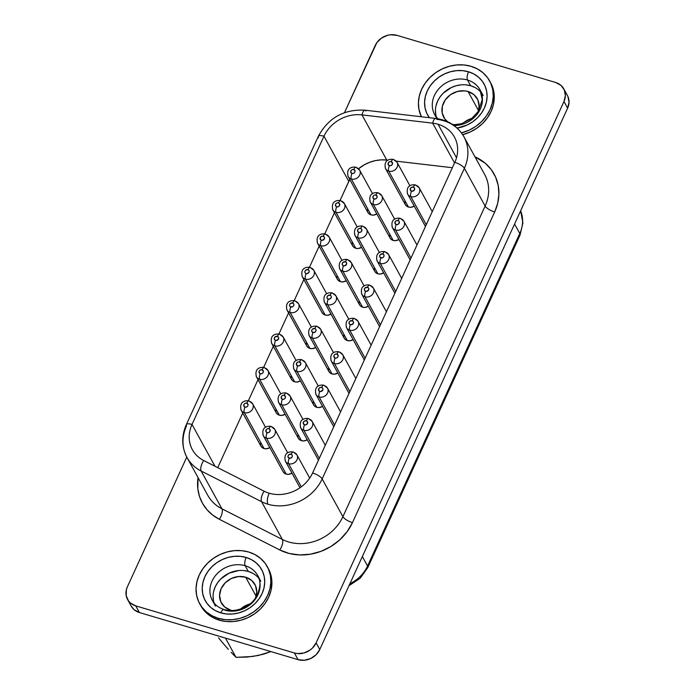 <?xml version="1.0" encoding="UTF-8"?>
<svg xmlns="http://www.w3.org/2000/svg" width="695" height="695" viewBox="0 0 695 695"><rect width="100%" height="100%" fill="white"/><g stroke="black" fill="none" stroke-linecap="round" stroke-linejoin="round"><path stroke-width="1.04" d="M218.534 637.854L225.223 645.811L218.534 637.854M228.316 649.312L225.223 645.811L228.316 649.312M236.031 657.348L231.131 652.353L236.031 657.348L247.125 657.053L258.158 655.515L270.946 651.597L263.466 654.195L252.693 656.462L236.031 657.348L225.458 638.097L236.031 657.348M463.148 123.197A19.156 16.611 151.2 0 1 471.94 118.367A19.156 16.611 -28.8 0 0 463.148 123.197M468.056 91.514L478.464 110.453L468.056 91.514L473.99 94.694L477.865 99.906L479.107 106.344L477.969 111.947A19.156 16.611 151.2 0 0 477.3 98.76A19.156 16.611 151.2 0 0 468.056 91.514A19.156 16.611 151.2 0 0 447.189 97.535A19.156 16.611 151.2 0 0 443.723 117.212A19.156 16.611 151.2 0 0 447.615 121.747L444.8 118.88L442.194 112.946L442.368 106.248L445.313 99.819L450.568 94.633L457.345 91.479L464.599 90.845L468.056 91.514M452.975 124.466A19.156 16.611 151.2 0 1 452.089 124.179L454.504 124.848A19.156 16.611 151.2 0 1 452.975 124.466M249.574 604.051A19.156 16.611 -28.8 0 0 240.783 608.889A19.156 16.611 151.2 0 1 249.574 604.051M245.691 577.197L256.099 596.145L245.691 577.197L251.625 580.386L255.499 585.598L256.742 592.036L255.604 597.639A19.156 16.611 151.2 0 0 254.935 584.452A19.156 16.611 151.2 0 0 245.691 577.197A19.156 16.611 151.2 0 0 224.824 583.227A19.156 16.611 151.2 0 0 221.358 602.904A19.156 16.611 151.2 0 0 230.601 610.149L224.676 606.97L220.793 601.757L219.559 595.32L221.149 588.63L225.328 582.705L231.461 578.457L238.611 576.52L245.691 577.197M429.414 117.785L426.669 113.059L425.036 107.803L424.584 102.235L425.34 96.553L427.26 90.984L430.283 85.746L434.288 81.037L439.118 77.032L444.6 73.887L450.508 71.733L456.615 70.638L462.696 70.655L468.517 71.776L473.842 73.965L478.481 77.128L482.252 81.159L485.006 85.885L486.639 91.141L487.082 96.709L486.335 102.391L484.406 107.96L481.383 113.198L477.378 117.907L472.548 121.912L467.075 125.057L457.136 128.062A32.205 27.913 -28.8 0 0 486.543 101.427A32.205 27.913 -28.8 0 0 468.517 71.776A6.359 2.406 106.5 0 0 467.535 80.021A25.845 22.405 151.2 0 1 481.296 92.661M215.493 606.127L212.34 600.384A25.845 22.405 151.2 0 1 217.014 573.835A25.845 22.405 151.2 0 1 245.17 565.713A6.359 2.406 -73.5 0 1 246.152 557.468A32.205 27.913 -28.8 0 0 204.895 576.676A32.205 27.913 -28.8 0 0 220.793 612.86L215.459 610.67L210.82 607.5L207.049 603.477L204.295 598.743L202.671 593.495L202.219 587.918L202.975 582.245L204.895 576.676L207.918 571.438L211.923 566.72L216.753 562.724L222.235 559.579L228.134 557.416L234.25 556.33L240.331 556.347L246.152 557.468L251.477 559.657L256.116 562.82L259.887 566.851L262.64 571.577L264.274 576.833L264.717 582.401L263.97 588.083L262.041 593.643L259.018 598.89L255.013 603.599L250.183 607.604L244.71 610.749L238.802 612.903L232.686 613.998L226.605 613.98L220.793 612.86A6.359 2.406 -73.5 0 1 224.085 609.532A6.359 2.406 106.5 0 0 220.793 612.86A32.205 27.913 -28.8 0 0 262.041 593.643A32.205 27.913 -28.8 0 0 246.152 557.468A6.359 2.406 106.5 0 0 245.17 565.713A25.845 22.405 151.2 0 1 258.931 578.344M200.62 605.449L202.853 608.942L207.371 613.763L212.922 617.56L219.307 620.175A38.555 33.421 -28.8 0 0 261.303 608.047A38.555 33.421 -28.8 0 0 268.279 568.449L267.262 566.599A38.555 33.421 151.2 0 1 260.286 606.196A38.555 33.421 151.2 0 1 218.282 618.324L219.307 620.175L226.266 621.521L233.555 621.539L240.87 620.227L247.941 617.647L254.5 613.885L260.286 609.089L265.082 603.442L268.696 597.17L271.007 590.507L271.901 583.704L271.371 577.032L268.201 568.31M199.674 603.729L200.69 605.58A38.555 33.421 -28.8 0 0 219.307 620.175L218.282 618.324A38.555 33.421 151.2 0 1 199.674 603.729A38.555 33.421 151.2 0 1 206.65 564.132A38.555 33.421 151.2 0 1 248.654 552.004L241.686 550.657L234.406 550.64L227.083 551.943L220.011 554.532L213.461 558.293L207.675 563.089L202.879 568.727L199.257 575L196.954 581.672L196.051 588.465L196.589 595.137L198.544 601.427L201.837 607.091L206.346 611.913L211.905 615.701L218.282 618.324L225.249 619.671L232.538 619.688L239.853 618.376L246.925 615.796L253.484 612.034L259.27 607.239L264.065 601.592L267.679 595.32L269.99 588.656L270.885 581.854L270.346 575.182L268.4 568.901L265.099 563.237L260.59 558.415L255.03 554.619L248.654 552.004A38.555 33.421 151.2 0 1 267.262 566.599M490.566 82.618L493.737 91.349L494.267 98.021L493.372 104.815L491.061 111.478L487.447 117.759L482.651 123.397L476.866 128.193L470.307 131.954L462.705 134.682A38.555 33.421 -28.8 0 0 490.644 82.757L489.628 80.907A38.555 33.421 151.2 0 1 461.463 132.884L469.29 130.104L475.849 126.342L481.635 121.547L486.43 115.909L490.045 109.628L492.355 102.964L493.25 96.171L492.72 89.499L490.766 83.209L487.464 77.545L482.955 72.723L477.404 68.927L471.019 66.312A38.555 33.421 151.2 0 1 489.628 80.907M258.94 578.44A25.845 22.405 -28.8 0 0 248.323 571.446L245.17 565.713L248.323 571.446A25.845 22.405 -28.8 0 0 221.531 578.231A25.845 22.405 -28.8 0 0 214.138 603.052M436.851 118.593L434.705 114.692A25.845 22.405 151.2 0 1 439.379 88.152A25.845 22.405 151.2 0 1 467.535 80.021L470.689 85.754A25.845 22.405 -28.8 0 0 443.897 92.548A25.845 22.405 -28.8 0 0 436.503 117.368M265.568 427.312L252.667 403.83L249.036 400.919A4.239 1.607 -73.5 0 1 249.496 401.345A6.568 5.69 151.2 0 1 252.667 403.83A6.568 5.69 151.2 0 1 251.477 410.571A6.568 5.69 151.2 0 1 244.327 412.639A4.239 1.607 -73.5 0 1 244.979 407.14A2.328 2.024 151.2 0 1 246.812 403.135L245.083 403.291L243.823 404.525L244.258 406.757L245.839 407.227L247.455 406.471L248.158 404.942L246.812 403.135A4.239 1.607 -73.5 0 1 249.01 400.919A4.239 1.607 106.5 0 0 246.812 403.135A2.328 2.024 151.2 0 1 244.979 407.14A4.239 1.607 106.5 0 0 244.327 412.639A6.568 5.69 -28.8 0 0 251.156 410.893A6.568 5.69 -28.8 0 0 252.989 404.551M264.291 367.533A4.239 1.607 -73.5 0 1 264.778 367.959A6.568 5.69 151.2 0 1 267.949 370.444A6.568 5.69 151.2 0 1 266.758 377.194A6.568 5.69 151.2 0 1 259.609 379.262A4.239 1.607 -73.5 0 1 260.26 373.762A2.328 2.024 151.2 0 1 262.093 369.757L260.364 369.905L259.105 371.147L259.539 373.371L261.12 373.849L262.736 373.093L263.44 371.556L262.093 369.757A4.239 1.607 -73.5 0 1 264.291 367.533A4.239 1.607 106.5 0 0 262.093 369.757A2.328 2.024 151.2 0 1 260.26 373.762A4.239 1.607 106.5 0 0 259.609 379.262A6.568 5.69 -28.8 0 0 266.437 377.515A6.568 5.69 -28.8 0 0 268.27 371.173M279.572 334.156A4.239 1.607 -73.5 0 1 280.059 334.582A6.568 5.69 151.2 0 1 283.23 337.066A6.568 5.69 151.2 0 1 282.04 343.808A6.568 5.69 151.2 0 1 274.89 345.875A4.239 1.607 -73.5 0 1 275.541 340.385A2.328 2.024 151.2 0 1 277.374 336.371L274.899 337.04L274.195 338.578L274.82 339.994L276.402 340.463L278.53 338.995L278.573 337.396L277.374 336.371A4.239 1.607 -73.5 0 1 279.572 334.156A4.239 1.607 106.5 0 0 277.374 336.371A2.328 2.024 151.2 0 1 275.541 340.385A4.239 1.607 106.5 0 0 274.89 345.875A6.568 5.69 -28.8 0 0 281.718 344.129A6.568 5.69 -28.8 0 0 283.56 337.796M355.988 167.252A4.239 1.607 -73.5 0 1 356.474 167.677A6.568 5.69 151.2 0 1 359.645 170.162A6.568 5.69 151.2 0 1 358.455 176.912A6.568 5.69 151.2 0 1 351.305 178.98A4.239 1.607 -73.5 0 1 351.957 173.481A2.328 2.024 151.2 0 1 353.79 169.476L352.061 169.623L350.801 170.866L351.236 173.09L352.817 173.568L354.433 172.812L355.136 171.274L353.79 169.476A4.239 1.607 -73.5 0 1 355.988 167.252A4.239 1.607 106.5 0 0 353.79 169.476A2.328 2.024 151.2 0 1 351.957 173.481A4.239 1.607 106.5 0 0 351.305 178.98A6.568 5.69 -28.8 0 0 358.134 177.234A6.568 5.69 -28.8 0 0 359.967 170.892M357.265 227.03L344.364 203.548L340.732 200.638A4.239 1.607 -73.5 0 1 341.193 201.064A6.568 5.69 151.2 0 1 344.364 203.548A6.568 5.69 151.2 0 1 343.174 210.29A6.568 5.69 151.2 0 1 336.024 212.357A4.239 1.607 -73.5 0 1 336.675 206.858A2.328 2.024 151.2 0 1 338.508 202.853L336.78 203.01L335.52 204.243L335.946 206.476L337.535 206.945L339.151 206.189L339.699 203.878L338.508 202.853A4.239 1.607 -73.5 0 1 340.706 200.638A4.239 1.607 106.5 0 0 338.508 202.853A2.328 2.024 151.2 0 1 336.675 206.858A4.239 1.607 106.5 0 0 336.024 212.357A6.568 5.69 -28.8 0 0 342.852 210.611A6.568 5.69 -28.8 0 0 344.685 204.269M325.425 234.015A4.239 1.607 -73.5 0 1 325.912 234.441A6.568 5.69 151.2 0 1 329.083 236.926A6.568 5.69 151.2 0 1 327.892 243.667A6.568 5.69 151.2 0 1 320.734 245.735A4.239 1.607 -73.5 0 1 321.385 240.244A2.328 2.024 151.2 0 1 323.227 236.231L321.49 236.387L320.239 237.62L320.664 239.853L322.254 240.322L324.374 238.854L324.417 237.256L323.227 236.231A4.239 1.607 -73.5 0 1 325.425 234.015A4.239 1.607 106.5 0 0 323.227 236.231A2.328 2.024 151.2 0 1 321.385 240.244A4.239 1.607 106.5 0 0 320.734 245.735A6.568 5.69 -28.8 0 0 327.571 243.988A6.568 5.69 -28.8 0 0 329.404 237.655M326.702 293.794L313.793 270.303L310.161 267.401A4.239 1.607 -73.5 0 1 310.63 267.818A6.568 5.69 151.2 0 1 313.793 270.303A6.568 5.69 151.2 0 1 312.611 277.053A6.568 5.69 151.2 0 1 305.453 279.121A4.239 1.607 -73.5 0 1 306.104 273.621A2.328 2.024 151.2 0 1 307.937 269.617L305.461 270.286L304.766 271.815L305.383 273.231L306.964 273.708L309.093 272.232L309.136 270.633L307.937 269.617A4.239 1.607 -73.5 0 1 310.144 267.393A4.239 1.607 106.5 0 0 307.937 269.617A2.328 2.024 151.2 0 1 306.104 273.621A4.239 1.607 106.5 0 0 305.453 279.121A6.568 5.69 -28.8 0 0 312.29 277.374A6.568 5.69 -28.8 0 0 314.123 271.033M240.826 409.424A6.568 5.69 -28.8 0 0 244.327 412.639A6.568 5.69 151.2 0 1 241.156 410.154L260.886 446.06A6.568 5.69 -28.8 0 0 264.057 448.553A6.568 5.69 -28.8 0 0 269.842 447.615L266.48 448.779L264.057 448.553L244.327 412.639L264.057 448.553L262.024 447.458L260.695 445.669L260.269 443.462M256.108 376.047A6.568 5.69 -28.8 0 0 259.609 379.262A6.568 5.69 151.2 0 1 256.438 376.768L276.167 412.682A6.568 5.69 -28.8 0 0 279.338 415.167A6.568 5.69 -28.8 0 0 285.124 414.237L281.762 415.402L279.338 415.167L259.609 379.262L279.338 415.167L277.305 414.081L275.976 412.291L275.55 410.085M271.397 342.67A6.568 5.69 -28.8 0 0 274.89 345.875A6.568 5.69 151.2 0 1 271.719 343.391L291.448 379.305A6.568 5.69 -28.8 0 0 294.619 381.79A6.568 5.69 -28.8 0 0 300.414 380.851L297.052 382.024L294.619 381.79L274.89 345.875L294.619 381.79L292.586 380.695L291.257 378.914L290.831 376.707M347.804 175.766A6.568 5.69 -28.8 0 0 351.305 178.98A6.568 5.69 151.2 0 1 348.134 176.487L367.863 212.401A6.568 5.69 -28.8 0 0 371.034 214.885A6.568 5.69 -28.8 0 0 376.82 213.956L373.458 215.12L371.034 214.885L351.305 178.98L371.034 214.885L369.002 213.799L367.672 212.01L367.247 209.803M332.523 209.143A6.568 5.69 -28.8 0 0 336.024 212.357A6.568 5.69 151.2 0 1 332.853 209.873L352.582 245.778A6.568 5.69 -28.8 0 0 355.753 248.271A6.568 5.69 -28.8 0 0 361.539 247.333L358.177 248.497L355.753 248.271L336.024 212.357L355.753 248.271L353.72 247.177L352.391 245.387L351.965 243.181M336.684 276.567L337.11 278.773L338.439 280.554L340.472 281.649L320.734 245.735L340.472 281.649A6.568 5.69 -28.8 0 0 346.258 280.711M301.96 275.906A6.568 5.69 -28.8 0 0 305.453 279.121A6.568 5.69 151.2 0 1 302.282 276.627L322.02 312.541A6.568 5.69 -28.8 0 0 325.19 315.026A6.568 5.69 -28.8 0 0 330.976 314.097L327.614 315.261L325.19 315.026L305.453 279.121L325.19 315.026L323.149 313.94L321.82 312.151M309.692 478.108L296.939 454.895L293.299 451.985A4.239 1.607 -73.5 0 1 293.768 452.402A6.568 5.69 151.2 0 1 296.939 454.895A6.568 5.69 151.2 0 1 295.749 461.636A6.568 5.69 151.2 0 1 288.59 463.704A4.239 1.607 -73.5 0 1 289.242 458.205A2.328 2.024 151.2 0 1 291.083 454.2L288.599 454.869L287.904 456.407L288.521 457.823L290.979 458.057L292.23 456.815L292.274 455.216L291.083 454.2A4.239 1.607 -73.5 0 1 293.281 451.985A4.239 1.607 106.5 0 0 291.083 454.2A2.328 2.024 151.2 0 1 289.242 458.205A4.239 1.607 106.5 0 0 288.59 463.704A6.568 5.69 -28.8 0 0 295.427 461.958A6.568 5.69 -28.8 0 0 297.26 455.616M271.146 426.452A4.239 1.607 -73.5 0 1 271.632 426.869A6.568 5.69 151.2 0 1 274.803 429.362A6.568 5.69 151.2 0 1 273.613 436.104A6.568 5.69 151.2 0 1 266.454 438.171A4.239 1.607 -73.5 0 1 267.106 432.672A2.328 2.024 151.2 0 1 268.948 428.667L267.21 428.815L265.959 430.057L266.385 432.29L267.975 432.759L269.591 432.003L270.138 429.684L268.948 428.667A4.239 1.607 -73.5 0 1 271.146 426.452A4.239 1.607 106.5 0 0 268.948 428.667A2.328 2.024 151.2 0 1 267.106 432.672A4.239 1.607 106.5 0 0 266.454 438.171A6.568 5.69 -28.8 0 0 273.291 436.425A6.568 5.69 -28.8 0 0 275.124 430.083M325.286 445.286L312.22 421.509L308.589 418.607A4.239 1.607 -73.5 0 1 309.049 419.024A6.568 5.69 151.2 0 1 312.22 421.509A6.568 5.69 151.2 0 1 311.03 428.259A6.568 5.69 151.2 0 1 303.88 430.318A4.239 1.607 -73.5 0 1 304.523 424.827A2.328 2.024 151.2 0 1 306.365 420.814L304.627 420.97L303.376 422.213L303.802 424.437L305.392 424.906L307.008 424.159L307.555 421.839L306.365 420.814A4.239 1.607 -73.5 0 1 308.563 418.599A4.239 1.607 106.5 0 0 306.365 420.814A2.328 2.024 151.2 0 1 304.523 424.827A4.239 1.607 106.5 0 0 303.88 430.318A6.568 5.69 -28.8 0 0 310.708 428.572A6.568 5.69 -28.8 0 0 312.541 422.239M286.427 393.066A4.239 1.607 -73.5 0 1 286.913 393.492A6.568 5.69 151.2 0 1 290.084 395.976A6.568 5.69 151.2 0 1 288.894 402.726A6.568 5.69 151.2 0 1 281.744 404.794A4.239 1.607 -73.5 0 1 282.396 399.295A2.328 2.024 151.2 0 1 284.229 395.29L282.5 395.438L281.24 396.68L281.675 398.904L283.256 399.373L284.872 398.626L285.576 397.088L284.229 395.29A4.239 1.607 -73.5 0 1 286.427 393.066A4.239 1.607 106.5 0 0 284.229 395.29A2.328 2.024 151.2 0 1 282.396 399.295A4.239 1.607 106.5 0 0 281.744 404.794A6.568 5.69 -28.8 0 0 288.573 403.039A6.568 5.69 -28.8 0 0 290.406 396.706M323.844 385.221A4.239 1.607 -73.5 0 1 324.33 385.647A6.568 5.69 151.2 0 1 327.501 388.131A6.568 5.69 151.2 0 1 326.311 394.873A6.568 5.69 151.2 0 1 319.161 396.941A4.239 1.607 -73.5 0 1 319.813 391.45A2.328 2.024 151.2 0 1 321.646 387.436L319.917 387.593L318.658 388.826L319.092 391.059L320.673 391.528L322.793 390.06L322.836 388.462L321.646 387.436A4.239 1.607 -73.5 0 1 323.844 385.221A4.239 1.607 106.5 0 0 321.646 387.436A2.328 2.024 151.2 0 1 319.813 391.45A4.239 1.607 106.5 0 0 319.161 396.941A6.568 5.69 -28.8 0 0 325.99 395.194A6.568 5.69 -28.8 0 0 327.823 388.853M318.275 386.09L305.366 362.599L301.734 359.697A4.239 1.607 -73.5 0 1 302.195 360.114A6.568 5.69 151.2 0 1 305.366 362.599A6.568 5.69 151.2 0 1 304.175 369.34A6.568 5.69 151.2 0 1 297.026 371.408A4.239 1.607 -73.5 0 1 297.677 365.918A2.328 2.024 151.2 0 1 299.51 361.904L297.781 362.06L296.522 363.294L296.956 365.527L298.537 365.996L300.153 365.249L300.857 363.711L299.51 361.904A4.239 1.607 -73.5 0 1 301.708 359.689A4.239 1.607 106.5 0 0 299.51 361.904A2.328 2.024 151.2 0 1 297.677 365.918A4.239 1.607 106.5 0 0 297.026 371.408A6.568 5.69 -28.8 0 0 303.854 369.662A6.568 5.69 -28.8 0 0 305.696 363.32M339.125 351.844A4.239 1.607 -73.5 0 1 339.612 352.261A6.568 5.69 151.2 0 1 342.783 354.754A6.568 5.69 151.2 0 1 341.592 361.496A6.568 5.69 151.2 0 1 334.443 363.563A4.239 1.607 -73.5 0 1 335.094 358.064A2.328 2.024 151.2 0 1 336.927 354.059L335.198 354.207L333.939 355.449L334.373 357.682L335.954 358.151L337.57 357.395L338.274 355.866L336.927 354.059A4.239 1.607 -73.5 0 1 339.125 351.844A4.239 1.607 106.5 0 0 336.927 354.059A2.328 2.024 151.2 0 1 335.094 358.064A4.239 1.607 106.5 0 0 334.443 363.563A6.568 5.69 -28.8 0 0 341.271 361.817A6.568 5.69 -28.8 0 0 343.113 355.475M333.557 352.704L320.647 329.221L317.016 326.311A4.239 1.607 -73.5 0 1 317.476 326.728A6.568 5.69 151.2 0 1 320.647 329.221A6.568 5.69 151.2 0 1 319.457 335.963A6.568 5.69 151.2 0 1 312.307 338.031A4.239 1.607 -73.5 0 1 312.959 332.531A2.328 2.024 151.2 0 1 314.792 328.527L312.316 329.195L311.612 330.733L312.237 332.149L314.687 332.384L315.947 331.141L315.99 329.543L314.792 328.527A4.239 1.607 -73.5 0 1 316.99 326.311A4.239 1.607 106.5 0 0 314.792 328.527A2.328 2.024 151.2 0 1 312.959 332.531A4.239 1.607 106.5 0 0 312.307 338.031A6.568 5.69 -28.8 0 0 319.135 336.284A6.568 5.69 -28.8 0 0 320.977 329.943M415.541 184.94A4.239 1.607 -73.5 0 1 416.027 185.365A6.568 5.69 151.2 0 1 419.198 187.85A6.568 5.69 151.2 0 1 418.008 194.591A6.568 5.69 151.2 0 1 410.858 196.659A4.239 1.607 -73.5 0 1 411.51 191.168A2.328 2.024 151.2 0 1 413.343 187.155L411.614 187.311L410.354 188.545L410.788 190.778L412.37 191.247L414.489 189.778L414.533 188.18L413.343 187.155A4.239 1.607 -73.5 0 1 415.541 184.94A4.239 1.607 106.5 0 0 413.343 187.155A2.328 2.024 151.2 0 1 411.51 191.168A4.239 1.607 106.5 0 0 410.858 196.659A6.568 5.69 -28.8 0 0 417.686 194.913A6.568 5.69 -28.8 0 0 419.519 188.571M409.963 185.808L397.062 162.317L393.431 159.416A4.239 1.607 -73.5 0 1 393.891 159.833A6.568 5.69 151.2 0 1 397.062 162.317A6.568 5.69 151.2 0 1 395.872 169.059A6.568 5.69 151.2 0 1 388.722 171.126A4.239 1.607 -73.5 0 1 389.374 165.636A2.328 2.024 151.2 0 1 391.207 161.622L389.478 161.779L388.218 163.012L388.653 165.245L390.234 165.714L391.85 164.967L392.553 163.429L391.207 161.622A4.239 1.607 -73.5 0 1 393.405 159.407A4.239 1.607 106.5 0 0 391.207 161.622A2.328 2.024 151.2 0 1 389.374 165.636A4.239 1.607 106.5 0 0 388.722 171.126A6.568 5.69 -28.8 0 0 395.551 169.38A6.568 5.69 -28.8 0 0 397.384 163.047M416.983 245.005L403.917 221.227L400.285 218.326A4.239 1.607 -73.5 0 1 400.746 218.743A6.568 5.69 151.2 0 1 403.917 221.227A6.568 5.69 151.2 0 1 402.726 227.977A6.568 5.69 151.2 0 1 395.568 230.036A4.239 1.607 -73.5 0 1 396.219 224.546A2.328 2.024 151.2 0 1 398.061 220.532L396.324 220.689L395.073 221.931L395.498 224.155L397.088 224.624L398.704 223.877L399.251 221.557L398.061 220.532A4.239 1.607 -73.5 0 1 400.259 218.317A4.239 1.607 106.5 0 0 398.061 220.532A2.328 2.024 151.2 0 1 396.219 224.546A4.239 1.607 106.5 0 0 395.568 230.036A6.568 5.69 -28.8 0 0 402.405 228.29A6.568 5.69 -28.8 0 0 404.238 221.957M378.123 192.784A4.239 1.607 -73.5 0 1 378.61 193.21A6.568 5.69 151.2 0 1 381.781 195.695A6.568 5.69 151.2 0 1 380.591 202.445A6.568 5.69 151.2 0 1 373.441 204.512A4.239 1.607 -73.5 0 1 374.092 199.013A2.328 2.024 151.2 0 1 375.926 195.008L374.197 195.156L372.937 196.398L373.371 198.622L374.953 199.091L376.568 198.344L377.272 196.807L375.926 195.008A4.239 1.607 -73.5 0 1 378.123 192.784A4.239 1.607 106.5 0 0 375.926 195.008A2.328 2.024 151.2 0 1 374.092 199.013A4.239 1.607 106.5 0 0 373.441 204.512A6.568 5.69 -28.8 0 0 380.269 202.758A6.568 5.69 -28.8 0 0 382.102 196.424M401.693 278.391L388.635 254.613L384.995 251.703A4.239 1.607 -73.5 0 1 385.464 252.12A6.568 5.69 151.2 0 1 388.635 254.613A6.568 5.69 151.2 0 1 387.445 261.355A6.568 5.69 151.2 0 1 380.287 263.422A4.239 1.607 -73.5 0 1 380.938 257.923A2.328 2.024 151.2 0 1 382.78 253.918L380.295 254.587L379.6 256.125L380.217 257.541L382.676 257.776L383.927 256.533L383.97 254.935L382.78 253.918A4.239 1.607 -73.5 0 1 384.978 251.703A4.239 1.607 106.5 0 0 382.78 253.918A2.328 2.024 151.2 0 1 380.938 257.923A4.239 1.607 106.5 0 0 380.287 263.422A6.568 5.69 -28.8 0 0 387.124 261.676A6.568 5.69 -28.8 0 0 388.957 255.334M362.842 226.17A4.239 1.607 -73.5 0 1 363.329 226.596A6.568 5.69 151.2 0 1 366.5 229.081A6.568 5.69 151.2 0 1 365.309 235.822A6.568 5.69 151.2 0 1 358.151 237.89A4.239 1.607 -73.5 0 1 358.802 232.391A2.328 2.024 151.2 0 1 360.644 228.386L358.907 228.533L357.656 229.776L358.081 232.008L359.671 232.478L361.287 231.722L361.834 229.402L360.644 228.386A4.239 1.607 -73.5 0 1 362.842 226.17A4.239 1.607 106.5 0 0 360.644 228.386A2.328 2.024 151.2 0 1 358.802 232.391A4.239 1.607 106.5 0 0 358.151 237.89A6.568 5.69 -28.8 0 0 364.988 236.144A6.568 5.69 -28.8 0 0 366.821 229.802M386.411 311.768L373.345 287.991L369.714 285.089A4.239 1.607 -73.5 0 1 370.174 285.506A6.568 5.69 151.2 0 1 373.345 287.991A6.568 5.69 151.2 0 1 372.164 294.732A6.568 5.69 151.2 0 1 365.005 296.8A4.239 1.607 -73.5 0 1 365.657 291.309A2.328 2.024 151.2 0 1 367.49 287.296L365.014 287.965L364.31 289.502L364.936 290.918L366.517 291.387L368.645 289.919L368.689 288.321L367.49 287.296A4.239 1.607 -73.5 0 1 369.688 285.08A4.239 1.607 106.5 0 0 367.49 287.296A2.328 2.024 151.2 0 1 365.657 291.309A4.239 1.607 106.5 0 0 365.005 296.8A6.568 5.69 -28.8 0 0 371.842 295.054A6.568 5.69 -28.8 0 0 373.675 288.712M347.561 259.548A4.239 1.607 -73.5 0 1 348.047 259.973A6.568 5.69 151.2 0 1 351.21 262.458A6.568 5.69 151.2 0 1 350.028 269.2A6.568 5.69 151.2 0 1 342.87 271.267A4.239 1.607 -73.5 0 1 343.521 265.777A2.328 2.024 151.2 0 1 345.354 261.763L342.878 262.432L342.183 263.97L342.8 265.386L344.381 265.855L346.51 264.387L346.553 262.788L345.354 261.763A4.239 1.607 -73.5 0 1 347.561 259.548A4.239 1.607 106.5 0 0 345.354 261.763A2.328 2.024 151.2 0 1 343.521 265.777A4.239 1.607 106.5 0 0 342.87 271.267A6.568 5.69 -28.8 0 0 349.707 269.521A6.568 5.69 -28.8 0 0 351.54 263.188M262.962 434.957A6.568 5.69 -28.8 0 0 266.454 438.171A6.568 5.69 151.2 0 1 263.292 435.687L283.021 471.592A6.568 5.69 -28.8 0 0 286.192 474.086A6.568 5.69 -28.8 0 0 291.978 473.147L288.616 474.311L286.192 474.086L266.454 438.171L286.192 474.086L284.159 472.991L282.83 471.201M285.098 460.49A6.568 5.69 -28.8 0 0 288.59 463.704L301.3 486.821L288.59 463.704A6.568 5.69 151.2 0 1 285.419 461.219L300.005 487.751M278.243 401.58A6.568 5.69 -28.8 0 0 281.744 404.794A6.568 5.69 151.2 0 1 278.573 402.301L298.303 438.215A6.568 5.69 -28.8 0 0 301.474 440.7A6.568 5.69 -28.8 0 0 307.26 439.77L303.897 440.934L301.474 440.7L281.744 404.794L301.474 440.7L299.441 439.605L298.112 437.824L297.686 435.617M300.379 427.112A6.568 5.69 -28.8 0 0 303.88 430.318L319.292 458.379L303.88 430.318A6.568 5.69 151.2 0 1 300.709 427.833L318.475 460.168M293.525 368.202A6.568 5.69 -28.8 0 0 297.026 371.408A6.568 5.69 151.2 0 1 293.855 368.923L313.584 404.838A6.568 5.69 -28.8 0 0 316.755 407.322A6.568 5.69 -28.8 0 0 322.541 406.384L319.179 407.557L316.755 407.322L297.026 371.408L316.755 407.322L314.722 406.228L313.393 404.447L312.967 402.231M315.66 393.726A6.568 5.69 -28.8 0 0 319.161 396.941L334.573 424.993L319.161 396.941A6.568 5.69 151.2 0 1 315.99 394.456A6.568 5.69 151.2 0 1 315.947 394.386M308.815 334.816A6.568 5.69 -28.8 0 0 312.307 338.031A6.568 5.69 151.2 0 1 309.136 335.546L328.865 371.451A6.568 5.69 -28.8 0 0 332.036 373.945A6.568 5.69 -28.8 0 0 337.831 373.007L334.469 374.171L332.036 373.945L312.307 338.031L332.036 373.945L330.003 372.85L328.674 371.06L328.248 368.854M330.942 360.349A6.568 5.69 -28.8 0 0 334.443 363.563L349.854 391.615L334.443 363.563A6.568 5.69 151.2 0 1 331.272 361.079L349.038 393.405M385.221 167.921A6.568 5.69 -28.8 0 0 388.722 171.126A6.568 5.69 151.2 0 1 385.551 168.642L405.281 204.556A6.568 5.69 -28.8 0 0 408.452 207.041A6.568 5.69 -28.8 0 0 414.237 206.102L410.875 207.275L408.452 207.041L388.722 171.126L408.452 207.041L406.419 205.946L405.089 204.165L404.664 201.95M407.357 193.445A6.568 5.69 -28.8 0 0 410.858 196.659L426.27 224.711L410.858 196.659A6.568 5.69 151.2 0 1 407.687 194.174L425.453 226.509M369.94 201.298A6.568 5.69 -28.8 0 0 373.441 204.512A6.568 5.69 151.2 0 1 370.27 202.019L389.999 237.933A6.568 5.69 -28.8 0 0 393.17 240.418A6.568 5.69 -28.8 0 0 398.956 239.488L395.594 240.652L393.17 240.418L373.441 204.512L393.17 240.418L391.137 239.323L389.808 237.542L389.382 235.336M392.076 226.831A6.568 5.69 -28.8 0 0 395.568 230.036L410.988 258.097L395.568 230.036A6.568 5.69 151.2 0 1 392.406 227.552L410.163 259.887M354.659 234.675A6.568 5.69 -28.8 0 0 358.151 237.89A6.568 5.69 151.2 0 1 354.989 235.405L374.718 271.311A6.568 5.69 -28.8 0 0 377.889 273.804A6.568 5.69 -28.8 0 0 383.675 272.866L380.313 274.03L377.889 273.804L358.151 237.89L377.889 273.804L375.856 272.709L374.527 270.92L374.101 268.713M376.794 260.208A6.568 5.69 -28.8 0 0 380.287 263.422L395.707 291.474L380.287 263.422A6.568 5.69 151.2 0 1 377.116 260.938L394.882 293.264M339.377 268.062A6.568 5.69 -28.8 0 0 342.87 271.267A6.568 5.69 151.2 0 1 339.699 268.783L359.437 304.697A6.568 5.69 -28.8 0 0 362.608 307.181A6.568 5.69 -28.8 0 0 368.393 306.243L365.031 307.416L362.608 307.181L342.87 271.267L362.608 307.181L360.575 306.087L359.237 304.306L358.82 302.09M361.513 293.585A6.568 5.69 -28.8 0 0 365.005 296.8L380.426 324.852L365.005 296.8A6.568 5.69 151.2 0 1 361.834 294.315L379.6 326.65M294.854 300.779A4.239 1.607 -73.5 0 1 295.34 301.204A6.568 5.69 151.2 0 1 298.511 303.689A6.568 5.69 151.2 0 1 297.33 310.43A6.568 5.69 151.2 0 1 290.171 312.498A4.239 1.607 -73.5 0 1 290.823 306.999A2.328 2.024 151.2 0 1 292.656 302.994L290.18 303.663L289.476 305.201L290.102 306.617L292.552 306.851L293.811 305.609L293.855 304.019L292.656 302.994A4.239 1.607 -73.5 0 1 294.854 300.779A4.239 1.607 106.5 0 0 292.656 302.994A2.328 2.024 151.2 0 1 290.823 306.999A4.239 1.607 106.5 0 0 290.171 312.498A6.568 5.69 -28.8 0 0 297.008 310.752A6.568 5.69 -28.8 0 0 298.841 304.41M286.679 309.284A6.568 5.69 -28.8 0 0 290.171 312.498A6.568 5.69 151.2 0 1 287 310.013L306.738 345.919A6.568 5.69 -28.8 0 0 309.901 348.412A6.568 5.69 -28.8 0 0 315.695 347.474L312.333 348.638L309.901 348.412L290.171 312.498L309.901 348.412L307.868 347.318L306.538 345.528L306.113 343.321M354.407 318.458A4.239 1.607 -73.5 0 1 354.893 318.883A6.568 5.69 151.2 0 1 358.064 321.368A6.568 5.69 151.2 0 1 356.874 328.118A6.568 5.69 151.2 0 1 349.724 330.177A4.239 1.607 -73.5 0 1 350.376 324.687A2.328 2.024 151.2 0 1 352.209 320.673L349.733 321.351L349.029 322.88L349.655 324.296L351.236 324.765L353.364 323.297L353.408 321.698L352.209 320.673A4.239 1.607 -73.5 0 1 354.407 318.458A4.239 1.607 106.5 0 0 352.209 320.673A2.328 2.024 151.2 0 1 350.376 324.687A4.239 1.607 106.5 0 0 349.724 330.177A6.568 5.69 -28.8 0 0 356.552 328.431A6.568 5.69 -28.8 0 0 358.394 322.098M332.271 292.925A4.239 1.607 -73.5 0 1 332.757 293.351A6.568 5.69 151.2 0 1 335.928 295.835A6.568 5.69 151.2 0 1 334.747 302.586A6.568 5.69 151.2 0 1 327.588 304.653A4.239 1.607 -73.5 0 1 328.24 299.154A2.328 2.024 151.2 0 1 330.073 295.149L327.597 295.818L326.893 297.347L327.519 298.763L329.1 299.232L331.228 297.764L331.272 296.166L330.073 295.149A4.239 1.607 -73.5 0 1 332.271 292.925A4.239 1.607 106.5 0 0 330.073 295.149A2.328 2.024 151.2 0 1 328.24 299.154A4.239 1.607 106.5 0 0 327.588 304.653A6.568 5.69 -28.8 0 0 334.425 302.898A6.568 5.69 -28.8 0 0 336.258 296.565M324.096 301.439A6.568 5.69 -28.8 0 0 327.588 304.653A6.568 5.69 151.2 0 1 324.417 302.16L344.155 338.074A6.568 5.69 -28.8 0 0 347.318 340.559A6.568 5.69 -28.8 0 0 353.112 339.629L349.75 340.793L347.318 340.559L327.588 304.653L347.318 340.559L345.285 339.464L343.956 337.683L343.53 335.477M346.232 326.971A6.568 5.69 -28.8 0 0 349.724 330.177L365.136 358.238L349.724 330.177A6.568 5.69 151.2 0 1 346.553 327.692L364.319 360.027M186.877 457.275A42.369 36.731 -28.8 0 0 201.168 471.028A8.47 3.64 -63.1 0 1 203.722 460.542A33.899 29.381 151.2 0 1 192.385 449.7A33.899 29.381 151.2 0 1 192.011 424.445A8.47 2.745 -155.4 0 0 186.356 424.584C181.352 435.982 181.569 446.937 186.99 457.484L207.736 495.248A42.369 36.731 -28.8 0 0 221.913 508.792L201.168 471.028L261.598 501.703A42.369 36.731 -28.8 0 0 267.879 504.196A8.47 3.206 -73.5 0 1 269.182 493.207A33.899 29.381 151.2 0 1 264.161 491.217A8.47 3.64 116.9 0 0 261.598 501.703L282.352 539.468L221.913 508.792L201.168 471.028A42.369 36.731 151.2 0 1 186.99 457.484A42.369 36.731 151.2 0 1 186.529 425.913A8.47 2.745 24.6 0 1 186.338 424.619A8.47 2.745 24.6 0 1 192.011 424.445L214.981 466.258L192.011 424.445L323.974 136.22A33.899 29.381 151.2 0 1 361.973 114.892L386.785 160.059L387.949 160.198L386.785 160.059A33.899 29.381 -28.8 0 0 358.568 168.755L364.406 164.741L369.757 162.248L375.387 160.606L381.121 159.867L386.785 160.059L361.973 114.892A8.47 2.684 -83.3 0 1 364.945 110.175A8.47 2.684 -83.3 0 1 365.987 111.026M207.623 495.04A42.369 36.731 -28.8 0 0 221.913 508.792A8.47 3.64 -63.1 0 1 219.351 519.287A50.848 44.08 151.2 0 1 198.04 477.595L197.823 488.811L199.474 496.395L202.566 503.432L207.006 509.722L212.661 515.056L219.351 519.287L279.79 549.962L289.311 553.498L299.684 554.931L310.413 554.193L321.003 551.335L330.95 546.47L339.768 539.841L347.057 531.762L352.461 522.623L494.675 211.984L497.716 203.192L498.906 194.226L498.202 185.426L495.622 177.138L491.278 169.667L485.327 163.308L474.963 156.827A50.848 44.08 151.2 0 1 494.675 211.984A8.47 2.745 24.6 0 1 485.127 206.05A42.369 36.731 -28.8 0 0 484.736 174.61M435.643 118.437A8.47 2.684 96.7 0 0 432.664 123.154L361.973 114.892L432.664 123.154L454.539 162.969L432.664 123.154A33.899 29.381 151.2 0 1 438.093 124.266L456.511 157.782L438.093 124.266A33.899 29.381 151.2 0 1 454.452 137.097A33.899 29.381 151.2 0 1 454.825 162.352A8.47 2.745 24.6 0 1 464.373 168.286L485.127 206.05A42.369 36.731 -28.8 0 0 484.667 174.48L463.913 136.715A42.369 36.731 151.2 0 1 464.373 168.286L485.127 206.05L342.904 516.68L322.159 478.924A42.369 36.731 151.2 0 1 267.879 504.196A42.369 36.731 151.2 0 1 261.598 501.703L282.352 539.468A42.369 36.731 -28.8 0 0 342.904 516.68L322.159 478.924L464.373 168.286A42.369 36.731 -28.8 0 0 463.73 136.394M436.686 119.297A42.369 36.731 151.2 0 1 443.462 120.678A42.369 36.731 151.2 0 1 463.913 136.715C457.744 126.221 448.336 120.131 435.687 118.445L364.988 110.175A8.47 2.684 96.7 0 0 361.973 114.892A33.899 29.381 151.2 0 0 323.974 136.22L192.011 424.445A33.899 29.381 151.2 0 0 203.722 460.542L264.161 491.217L203.722 460.542A8.47 3.64 116.9 0 0 201.168 471.028L261.598 501.703A8.47 3.64 -63.1 0 1 264.161 491.217A33.899 29.381 151.2 0 0 269.182 493.207A8.47 3.206 106.5 0 0 267.879 504.196A42.369 36.731 -28.8 0 0 322.159 478.924L464.373 168.286A8.47 2.745 -155.4 0 0 454.825 162.352L312.602 472.982A33.899 29.381 151.2 0 1 269.182 493.207A33.899 29.381 151.2 0 0 312.602 472.982L454.825 162.352A33.899 29.381 151.2 0 0 438.093 124.266A33.899 29.381 151.2 0 0 432.664 123.154A8.47 2.684 -83.3 0 1 435.687 118.445M567.937 96.553L569.031 102.252L567.624 108.168L319.769 649.538L316.103 642.875L563.966 101.505A16.949 14.691 151.2 0 0 563.784 88.873A16.949 14.691 151.2 0 0 555.6 82.462L396.949 35.349A16.949 14.691 151.2 0 0 375.231 45.462L344.459 112.677L376.82 42.699L381.477 38.112L387.463 35.323L390.686 34.75L396.949 35.349L555.6 82.462L560.848 85.276L564.279 89.89L565.374 95.589L563.966 101.505L316.103 642.875L312.403 648.114L309.866 650.225L303.871 653.013L297.451 653.578L294.393 652.987L135.742 605.875L130.495 603.06L128.505 600.94L126.203 595.684L126.36 589.76L127.376 586.832L186.773 457.093L127.376 586.832A16.949 14.691 151.2 0 0 127.559 599.464L131.216 606.127A16.949 14.691 -28.8 0 0 139.4 612.538L134.152 609.724L131.19 606.066M318.484 137.688A8.47 2.745 24.6 0 1 318.319 136.359A8.47 2.745 24.6 0 1 323.974 136.22L348.786 181.386L340.046 200.481L349.759 179.449A33.899 29.381 -28.8 0 0 348.786 181.386L323.974 136.22A8.47 2.745 -155.4 0 0 318.301 136.394C328.327 117.846 343.895 109.106 364.988 110.175M396.237 161.162L452.358 167.721L396.237 161.162M217.726 467.648L242.737 413.03L217.726 467.648M248.35 400.763L258.019 379.652L248.35 400.763M263.631 367.377L273.3 346.266L263.631 367.377M278.921 334L288.581 312.889L278.921 334M294.202 300.622L303.863 279.512L294.202 300.622M309.483 267.236L319.153 246.126L309.483 267.236M324.765 233.859L334.434 212.748L324.765 233.859M317.241 242.529A6.568 5.69 -28.8 0 0 320.734 245.735A6.568 5.69 151.2 0 1 317.572 243.25L337.301 279.164A6.568 5.69 -28.8 0 0 340.472 281.649L342.896 281.883L346.258 280.719M563.784 88.873L567.441 95.536A16.949 14.691 -28.8 0 1 567.624 108.168L563.966 101.505L567.624 108.168L319.769 649.538L316.103 642.875A16.949 14.691 151.2 0 1 294.393 652.987L298.051 659.651L139.4 612.538L135.742 605.875L294.393 652.987L298.051 659.651A16.949 14.691 -28.8 0 0 319.769 649.538L316.069 654.777L310.639 658.539L304.314 660.25L298.051 659.651L139.4 612.538L135.742 605.875A16.949 14.691 151.2 0 1 127.559 599.464M219.351 519.287A8.47 3.64 116.9 0 0 221.913 508.792L282.352 539.468A8.47 3.64 -63.1 0 1 279.79 549.962L219.351 519.287M485.127 206.05A8.47 2.745 -155.4 0 0 494.675 211.984L352.461 522.623A8.47 2.745 24.6 0 1 342.904 516.68L485.127 206.05M282.352 539.468A42.369 36.731 -28.8 0 0 342.904 516.68A8.47 2.745 -155.4 0 0 352.461 522.623A50.848 44.08 151.2 0 1 279.79 549.962A8.47 3.64 116.9 0 0 282.352 539.468M312.602 472.982A8.47 2.745 24.6 0 1 322.159 478.924A8.47 2.745 -155.4 0 0 312.602 472.982M520.633 210.802A33.899 29.381 151.2 0 1 519.782 233.503A33.899 29.381 -28.8 0 0 520.633 210.802L522.909 222.93L520.016 235.127A10.59 3.44 -155.4 0 0 519.782 233.503L514.578 224.033L519.782 233.503L367.551 566.008L362.347 556.539L367.551 566.008A33.899 29.381 151.2 0 1 349.898 583.722A33.899 29.381 -28.8 0 0 367.551 566.008A10.59 3.44 24.6 0 1 367.785 567.624L360.175 578.283L349.003 585.677M367.759 567.676A10.59 3.44 -155.4 0 0 367.551 566.008L519.782 233.503A10.59 3.44 24.6 0 1 519.99 235.171M348.838 319.326L335.928 295.835L332.297 292.934C329.291 292.3 322.063 293.012 324.417 302.16A6.568 5.69 151.2 0 1 324.383 302.09M379.401 252.563L366.5 229.081L362.868 226.17C359.854 225.536 352.626 226.257 354.989 235.405A6.568 5.69 151.2 0 1 354.945 235.336M310.161 267.401C307.155 266.767 299.927 267.488 302.282 276.627A6.568 5.69 151.2 0 1 302.247 276.558M341.983 260.416L329.083 236.926L325.451 234.024C322.437 233.39 315.209 234.102 317.572 243.25A6.568 5.69 151.2 0 1 317.528 243.181M296.139 360.557L283.23 337.066L279.599 334.165C276.584 333.531 269.356 334.243 271.719 343.391A6.568 5.69 151.2 0 1 271.684 343.321M280.849 393.935L267.949 370.444L264.317 367.542C261.303 366.908 254.075 367.629 256.438 376.768A6.568 5.69 151.2 0 1 256.403 376.699M481.305 92.748A25.845 22.405 -28.8 0 0 470.689 85.754L467.535 80.021A25.845 22.405 151.2 0 1 480.01 89.803A25.845 22.405 151.2 0 1 477.639 113.589A25.845 22.405 151.2 0 1 454.026 125.5M211.063 597.526A25.845 22.405 151.2 0 1 218.282 572.584A25.845 22.405 151.2 0 1 245.17 565.713A25.845 22.405 151.2 0 1 257.645 575.495A25.845 22.405 151.2 0 1 252.971 602.035A25.845 22.405 151.2 0 1 224.815 610.167A6.359 2.406 -73.5 0 0 224.085 609.532M471.019 66.312L464.051 64.965L456.771 64.948L449.448 66.251L442.376 68.84L435.826 72.601L430.04 77.397L425.244 83.035L421.622 89.316L419.32 95.98L418.416 102.773L418.955 109.445L421.387 116.769A38.555 33.421 151.2 0 1 429.58 77.857A38.555 33.421 151.2 0 1 471.019 66.312M433.428 111.843A25.845 22.405 151.2 0 1 440.647 86.892A25.845 22.405 151.2 0 1 467.535 80.021A6.359 2.406 -73.5 0 1 468.517 71.776A32.205 27.913 -28.8 0 0 432.212 83.27A32.205 27.913 -28.8 0 0 429.354 117.698M474.972 87.509L470.689 85.754L466.024 84.86M461.141 84.842L456.233 85.72L451.498 87.457L443.219 93.191L440.005 96.97L437.581 101.175L436.034 105.649M435.435 110.201L435.791 114.675M252.606 573.201L248.323 571.446L243.658 570.543M238.776 570.534L229.124 573.14L220.854 578.883L217.639 582.662L215.215 586.867L213.669 591.332M213.061 595.893L213.426 600.367M232.13 610.531L230.601 610.149A19.156 16.611 151.2 0 0 232.139 610.531M483.164 95.536L480.01 89.803L482.252 99.533L478.334 111.4L471.488 118.715L461.445 123.736L453.114 124.857M260.799 581.228L257.645 575.495C263.492 583.253 257.15 599.985 249.123 604.407C240.887 610.141 232.556 611.852 224.12 609.541C218.743 607.864 214.816 604.815 212.34 600.384M372.546 193.653L359.645 170.162L356.014 167.26C352.999 166.626 345.771 167.347 348.134 176.487M287.704 452.845L274.803 429.362L271.172 426.452C268.157 425.818 260.929 426.539 263.292 435.687M302.985 419.467L290.084 395.976L286.453 393.075C283.438 392.44 276.21 393.153 278.573 402.301M340.567 411.909L327.501 388.131L323.87 385.23C320.855 384.596 313.627 385.308 315.99 394.456L333.756 426.791M355.849 378.532L342.783 354.754L339.151 351.844C336.137 351.21 328.909 351.931 331.272 361.079M432.264 211.627L419.198 187.85L415.567 184.948C412.552 184.314 405.324 185.026 407.687 194.174M394.682 219.186L381.781 195.695L378.149 192.793C375.135 192.159 367.907 192.871 370.27 202.019M364.119 285.949L351.21 262.458L347.578 259.556C344.572 258.922 337.344 259.635 339.699 268.783M311.421 327.171L298.511 303.689L294.88 300.779C291.874 300.153 284.646 300.865 287 310.013M371.13 345.146L358.064 321.368L354.433 318.466C351.418 317.832 344.19 318.545 346.553 327.692M186.338 424.619L318.301 136.394M520.016 235.127L367.785 567.624M369.714 285.089C366.708 284.455 359.48 285.167 361.834 294.315M384.995 251.703C381.989 251.069 374.761 251.79 377.116 260.938M400.285 218.326C397.271 217.691 390.043 218.404 392.406 227.552M393.431 159.416C390.416 158.781 383.188 159.494 385.551 168.642M317.016 326.311C314.001 325.677 306.773 326.398 309.136 335.546M301.734 359.697C298.72 359.063 291.492 359.775 293.855 368.923M308.589 418.607C305.574 417.973 298.346 418.685 300.709 427.833M293.299 451.985C290.293 451.35 283.065 452.071 285.419 461.219M340.732 200.638C337.718 200.012 330.49 200.725 332.853 209.873M249.036 400.919C246.021 400.294 238.793 401.006 241.156 410.154M437.737 118.732L434.705 114.692"/></g></svg>
